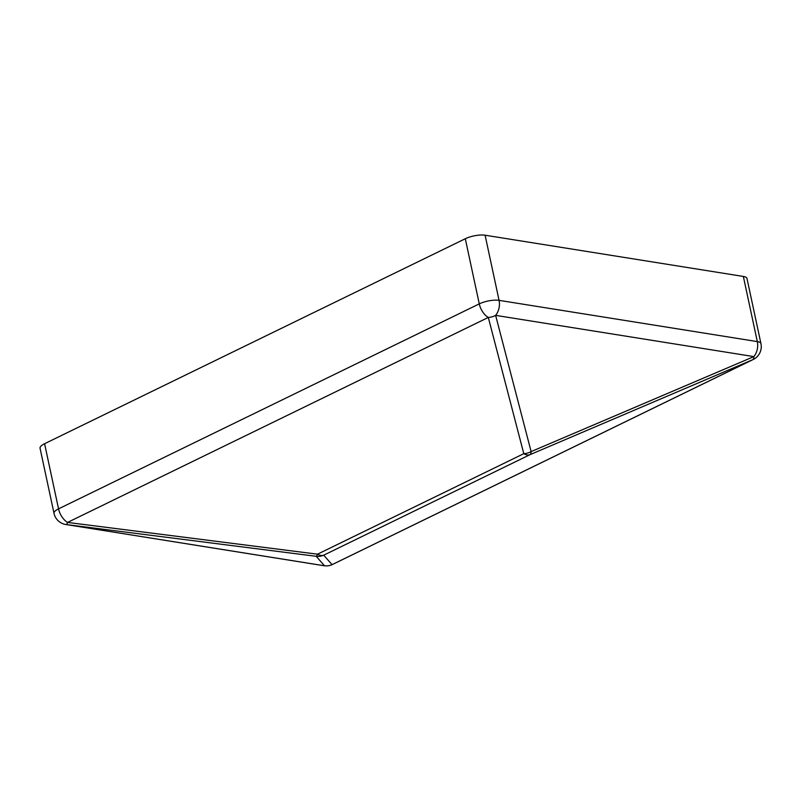 <?xml version="1.0" encoding="UTF-8"?>
<svg xmlns="http://www.w3.org/2000/svg" width="801" height="801" viewBox="0 0 801 801"><rect width="100%" height="100%" fill="white"/><g stroke="black" fill="none" stroke-linecap="round" stroke-linejoin="round"><path stroke-width="1.2" d="M465.301 238.738L44.586 443.714L58.543 508.855L479.268 303.879L465.301 238.738A14.298 4.426 -12.1 0 1 485.096 235.214L499.063 300.355A14.298 10.623 99.1 0 1 495.629 315.364A14.298 11.915 165.4 0 1 488.3 317.446A14.298 8.481 -116 0 1 479.268 303.879A14.298 4.426 167.9 0 1 499.063 300.355L757.315 341.596L743.348 276.445L485.096 235.214M323.994 565.726A14.298 14.298 0 0 0 332.505 564.465A14.298 8.481 64 0 1 332.055 564.655L752.77 359.679L530.012 454.668A14.298 8.481 -116 0 1 527.058 454.908A14.298 8.481 -116 0 1 523.794 453.676L317.506 554.182A14.298 8.481 64 0 0 320.77 555.413A14.298 8.481 64 0 0 323.724 555.173L332.055 564.655A14.298 14.278 -41.3 0 1 324.515 565.786L316.195 556.305A14.298 14.278 -41.3 0 0 323.724 555.173L530.012 454.668A14.298 4.405 -113.1 0 0 531.123 451.594A14.298 11.915 165.4 0 1 523.794 453.676L488.3 317.446L67.574 522.422L317.506 554.182A14.298 2.033 97.2 0 1 316.195 556.305L66.263 524.555A14.298 10.623 99.1 0 1 65.742 524.485L323.994 565.726A14.298 10.623 -80.9 0 0 324.515 565.786L66.263 524.555A14.298 2.033 97.2 0 0 67.574 522.422A14.298 8.481 64 0 1 58.543 508.855A14.298 4.426 167.9 0 0 54.017 513.361L40.05 448.22A14.298 4.426 -12.1 0 1 44.586 443.714M743.348 276.445A14.298 4.426 -12.1 0 1 746.983 278.488L760.95 343.639A14.298 4.426 167.9 0 0 757.315 341.596A14.298 10.623 -80.9 0 1 753.881 356.605L495.629 315.364L531.123 451.594L753.881 356.605A14.298 4.405 -113.1 0 1 752.77 359.679A14.298 8.481 -116 0 0 753.23 359.489A14.298 14.298 0 0 0 760.95 343.639M332.505 564.465L753.23 359.489M54.017 513.361A14.298 14.298 0 0 0 65.742 524.485"/></g></svg>
